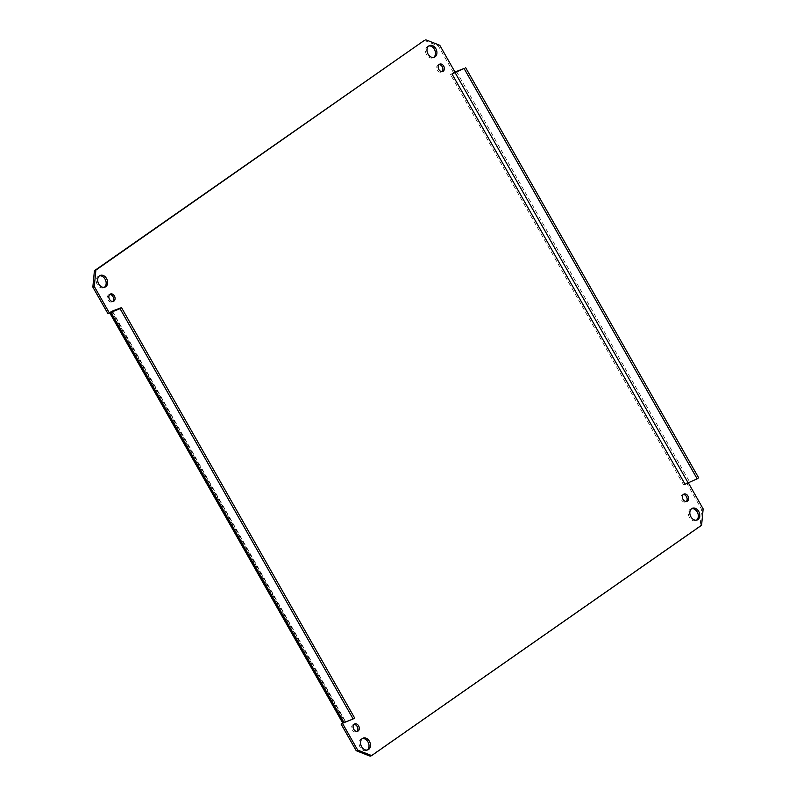 <?xml version="1.0" encoding="UTF-8"?>
<svg xmlns="http://www.w3.org/2000/svg" width="796" height="796" viewBox="0 0 796 796"><rect width="100%" height="100%" fill="white"/><g stroke="black" fill="none" stroke-linecap="round" stroke-linejoin="round"><path stroke-width="0.6" stroke-dasharray="3.98 2.98" d="M354.608 717.952L344.857 721.962L111.758 311.634M342.688 722.947L344.001 722.022L342.797 723.136M112.544 311.405L345.464 721.415L344.001 722.032L345.464 721.405L344.857 721.962M344.001 722.022L110.893 311.694L112.336 311.087L109.818 312.838M110.893 311.684L107.977 313.724M345.464 721.415L342.937 723.176M454.914 71.929L450.536 74.585L683.645 484.933L688.212 482.595M688.023 482.276L685.376 484.117M453.461 72.545L438.327 45.919L424.338 40.417M450.536 74.585L454.496 72.227M370.2 756.2L700.122 525.887L701.694 509.52L686.56 482.893M99.49 275.834A6.318 4.696 67.1 0 0 98.724 276.063A6.318 4.696 67.1 0 0 97.301 284.6A6.318 4.696 67.1 0 0 103.649 287.704A6.318 4.696 67.1 0 0 104.346 287.316M428.795 45.959A6.318 4.696 67.1 0 0 428.029 46.178A6.318 4.696 67.1 0 0 426.596 54.725A6.318 4.696 67.1 0 0 432.944 57.829A6.318 4.696 67.1 0 0 433.641 57.441M691.654 508.684A6.318 4.696 67.1 0 0 690.888 508.913A6.318 4.696 67.1 0 0 689.465 517.45A6.318 4.696 67.1 0 0 695.813 520.554A6.318 4.696 67.1 0 0 696.51 520.166M362.359 738.559A6.318 4.696 67.1 0 0 361.593 738.788A6.318 4.696 67.1 0 0 360.16 747.325A6.318 4.696 67.1 0 0 366.508 750.439A6.318 4.696 67.1 0 0 367.205 750.041M109.758 294.47A3.95 2.935 67.1 0 0 108.972 294.639A3.95 2.935 67.1 0 0 108.077 299.983A3.95 2.935 67.1 0 0 112.037 301.923A3.95 2.935 67.1 0 0 112.714 301.485M439.054 64.595A3.95 2.935 67.1 0 0 438.268 64.765A3.95 2.935 67.1 0 0 437.372 70.108A3.95 2.935 67.1 0 0 441.342 72.048A3.95 2.935 67.1 0 0 442.009 71.6M683.286 494.515A3.95 2.935 67.1 0 0 682.5 494.694A3.95 2.935 67.1 0 0 681.605 500.027A3.95 2.935 67.1 0 0 685.575 501.978A3.95 2.935 67.1 0 0 686.242 501.53M353.991 724.4A3.95 2.935 67.1 0 0 353.195 724.569A3.95 2.935 67.1 0 0 352.31 729.912A3.95 2.935 67.1 0 0 356.27 731.852A3.95 2.935 67.1 0 0 356.946 731.405M698.629 477.789L683.645 484.933M701.694 509.52L703.157 508.903M439.79 45.302L438.327 45.919M701.584 525.27L700.122 525.887M112.355 311.475L345.464 721.813M456.387 71.322L689.485 481.65M103.649 287.704L105.112 287.087M98.724 276.063L100.187 275.446M432.944 57.829L434.407 57.212M428.029 46.178L429.492 45.561M695.813 520.554L697.276 519.937M690.888 508.913L692.351 508.296M366.508 750.439L367.971 749.822M361.593 738.788L363.056 738.171M112.037 301.923L113.5 301.306M108.972 294.639L110.425 294.022M441.342 72.048L442.805 71.431M438.268 64.765L439.73 64.148M685.575 501.978L687.028 501.361M682.5 494.694L683.963 494.077M356.27 731.852L357.732 731.235M353.195 724.569L354.658 723.952"/><path stroke-width="1.19" d="M109.748 312.888L342.797 723.136L353.145 718.967L354.608 717.952L121.499 307.614L120.047 308.639L353.145 718.967M120.047 308.639L109.818 312.838M109.44 313.107L94.306 286.48L95.878 270.113L424.338 40.417L94.416 270.73L92.843 287.097L107.977 313.724L112.355 311.067L121.499 307.614M342.937 723.176L341.086 724.071L342.688 722.947M688.212 482.595L703.157 508.903L701.584 525.27L371.662 755.583L357.673 750.081L342.539 723.455M685.376 484.117L697.167 478.814L464.068 68.476L451.999 73.978L454.914 71.929L439.79 45.302L425.8 39.8M98.754 283.983A6.318 4.696 -112.9 0 1 100.187 275.446A6.318 4.696 -112.9 0 1 106.982 279.436A6.318 4.696 -112.9 0 1 105.112 287.087A6.318 4.696 -112.9 0 1 98.754 283.983M428.059 54.108A6.318 4.696 -112.9 0 1 429.492 45.561A6.318 4.696 -112.9 0 1 436.278 49.561A6.318 4.696 -112.9 0 1 434.407 57.212A6.318 4.696 -112.9 0 1 428.059 54.108M690.918 516.833A6.318 4.696 -112.9 0 1 692.351 508.296A6.318 4.696 -112.9 0 1 699.137 512.286A6.318 4.696 -112.9 0 1 697.276 519.937A6.318 4.696 -112.9 0 1 690.918 516.833M361.623 746.708A6.318 4.696 -112.9 0 1 363.056 738.171A6.318 4.696 -112.9 0 1 369.841 742.17A6.318 4.696 -112.9 0 1 367.971 749.822A6.318 4.696 -112.9 0 1 361.623 746.708M109.53 299.366A3.95 2.935 -112.9 0 1 110.425 294.022A3.95 2.935 -112.9 0 1 114.674 296.53A3.95 2.935 -112.9 0 1 113.5 301.306A3.95 2.935 -112.9 0 1 109.53 299.366M438.835 69.491A3.95 2.935 -112.9 0 1 439.73 64.148A3.95 2.935 -112.9 0 1 443.969 66.645A3.95 2.935 -112.9 0 1 442.805 71.431A3.95 2.935 -112.9 0 1 438.835 69.491M683.067 499.41A3.95 2.935 -112.9 0 1 683.963 494.077A3.95 2.935 -112.9 0 1 688.202 496.575A3.95 2.935 -112.9 0 1 687.028 501.361A3.95 2.935 -112.9 0 1 683.067 499.41M353.762 729.295A3.95 2.935 -112.9 0 1 354.658 723.952A3.95 2.935 -112.9 0 1 358.906 726.45A3.95 2.935 -112.9 0 1 357.732 731.235A3.95 2.935 -112.9 0 1 353.762 729.295M341.086 724.071L356.21 750.698L370.2 756.2L371.662 755.583M104.346 287.316A6.318 4.696 67.1 0 0 105.52 280.053A6.318 4.696 67.1 0 0 99.49 275.834M433.641 57.441A6.318 4.696 67.1 0 0 434.815 50.178A6.318 4.696 67.1 0 0 428.795 45.959M696.51 520.166A6.318 4.696 67.1 0 0 697.684 512.903A6.318 4.696 67.1 0 0 691.654 508.684M367.205 750.041A6.318 4.696 67.1 0 0 368.379 742.787A6.318 4.696 67.1 0 0 362.359 738.559M112.714 301.485A3.95 2.935 67.1 0 0 113.211 297.147A3.95 2.935 67.1 0 0 109.758 294.47M442.009 71.6A3.95 2.935 67.1 0 0 442.506 67.262A3.95 2.935 67.1 0 0 439.054 64.595M686.242 501.53A3.95 2.935 67.1 0 0 686.739 497.192A3.95 2.935 67.1 0 0 683.286 494.515M356.946 731.405A3.95 2.935 67.1 0 0 357.444 727.066A3.95 2.935 67.1 0 0 353.991 724.4M92.843 287.097L94.306 286.48M454.496 72.227L464.068 68.476M697.167 478.814L698.629 477.789L465.531 67.461M357.673 750.081L356.21 750.698M95.878 270.113L94.416 270.73M344.001 722.828L110.903 312.5M685.107 484.306L451.999 73.978M688.023 482.675L454.924 72.337"/></g></svg>
